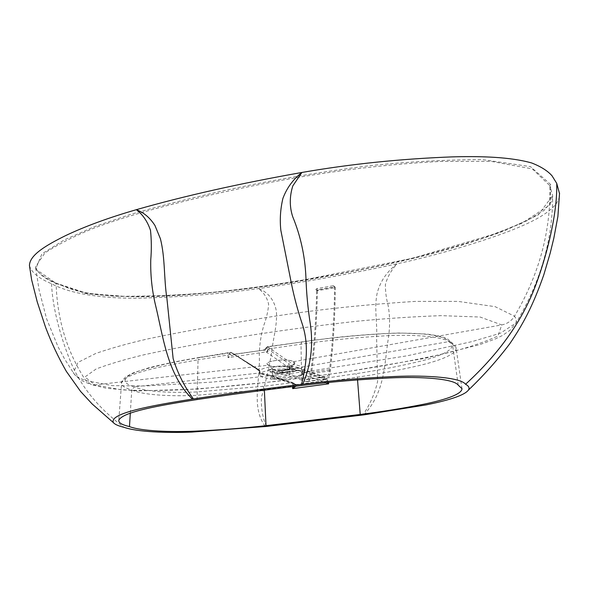 <?xml version="1.0" encoding="UTF-8"?>
<svg xmlns="http://www.w3.org/2000/svg" width="589" height="589" viewBox="0 0 589 589"><rect width="100%" height="100%" fill="white"/><g stroke="black" fill="none" stroke-linecap="round" stroke-linejoin="round"><path stroke-width="0.44" stroke-dasharray="2.94 2.21" d="M268.709 365.232C273.583 368.022 292.475 366.866 294.264 363.649L293.329 361.661C287.646 358.149 263.791 360.814 267.678 364.481L268.709 365.232M289.103 366.954L289.729 368.213C288.617 370.267 276.278 371.026 273.149 369.237L272.324 368.353C271.779 366.122 285.775 364.944 289.103 366.954M333.786 287.852L317.383 290.694L316.617 290.134L333.043 287.277L333.786 287.852L334.574 286.968C334.353 314.894 332.689 342.474 329.582 369.701C328.942 374.479 327.55 376.931 325.408 377.041L297.99 367.683L294.883 369.134L289.921 366.535L290.002 368.721L287.174 369.126L289.199 369.759L289.965 370.599C289.825 371.512 288.109 372.219 284.818 372.727C279.804 373.293 275.939 373.058 273.23 372.02L272.412 371.217L272.346 369.045L269.563 369.443L269.622 371.615L274.754 374.14L278.457 372.911L279.753 373.095L306.567 381.687C309.085 381.547 310.734 378.801 311.522 373.455C314.99 346.155 316.948 318.546 317.39 290.627L316.639 290.082C316.175 317.846 314.217 345.257 310.756 372.322C310.057 377.078 308.584 379.515 306.354 379.64L279.687 370.96L277.927 370.533L274.695 371.99L269.563 369.443M273.325 375.429C276.778 377.358 290.568 376.202 290.082 374.015L289.317 373.19C285.982 371.217 271.963 372.381 272.501 374.567L273.325 375.429M289.921 366.535L287.101 366.94L289.125 367.58L289.891 368.427C289.751 369.347 288.036 370.061 284.745 370.569C279.738 371.136 275.873 370.901 273.163 369.855L272.346 369.045M259.977 372.086L259.867 370.908L259.55 372.012L261.693 374.177L270.668 376.128L270.866 379.036L261.995 377.019L259.889 374.95L260.205 373.941L259.462 370.834L259.462 371.843L260.205 372.395L260.176 373.853L258.078 370.025L259.513 370.223L260.205 372.395M272.412 371.217L269.622 371.615M290.002 368.721L294.964 371.298L274.754 374.14M292.092 369.421L290.635 369.207L289.597 368.213L291.71 366.218L292.092 369.421C298.962 370.275 302.496 371.674 302.694 373.61L302.209 374.685L302.731 372.027L304.992 372.27L324.524 379.147L326.74 380.737L327.918 382.578M302.209 374.685L302.326 372.8M293.41 386.494L293.815 383.306L296.348 384.58L322.146 381.098L302.341 374.354L302.039 374.678M304.992 372.27L302.481 374.486C296.179 376.585 287.329 377.814 275.924 378.175L296.348 384.58L295.752 386.215M302.01 375.112C295.936 378.469 286.026 379.839 272.295 379.228L275.497 378.138C287.454 377.777 296.4 376.511 302.341 374.354L302.223 374.81M272.295 379.228L270.866 379.036M273.267 378.675L271.087 376.452L270.638 377.218M259.882 371.077L232.53 353.142L259.513 370.223C265.617 367.006 274.702 365.703 286.784 366.314L289.516 364.09L292.107 366.299C296.23 366.859 299.227 367.646 301.119 368.648L302.496 367.021C304.307 368.044 304.771 369.097 303.895 370.186L325.702 378.167L355.844 373.706C378.734 370.297 400.542 366.063 421.26 360.998C441.087 356.087 459.766 348.055 448.744 341.62L302.496 367.021C300.567 365.983 297.504 365.158 293.315 364.562L292.107 366.299M289.597 368.213L263.651 350.153L266.412 347.974L289.516 364.09M290.635 369.207C278.825 368.184 263.511 370.393 260.338 373.507M302.348 371.858L302.849 370.658L301.119 368.648M292.21 367.492L292.115 366.461M268.481 365.209C275.026 369.053 300.913 365.482 293.558 361.69C287.123 357.663 260.434 361.477 268.481 365.209L94.991 384.889L84.934 376.989L96.184 368.942C109.363 364.002 125.185 359.305 143.657 354.865C172.717 348.489 205.2 342.467 241.1 336.79C277.198 330.974 315.763 325.798 356.794 321.255C384.705 318.553 412.793 316.683 441.058 315.645L480.138 317.037L501.762 324.922L497.933 335.995C482.45 343.026 464.022 349.034 442.648 354.018C400.1 363.258 357.486 370.643 314.806 376.18C273.082 382.151 230.77 386.575 187.876 389.462C166.002 390.691 143.937 390.831 121.695 389.874L94.991 384.889L91.413 384.661L85.744 380.568C67.072 352.075 57.199 319.724 56.11 283.515C44.322 278.626 37.475 273.031 35.583 266.721L44.816 253.049C57.693 244.553 73.802 236.358 93.158 228.451C133.732 213.115 186.823 199.818 245.245 187.42C303.99 175.154 370.952 164.854 440.469 161.467L490.902 161.312L532.39 168.933L549.802 185.623C551.017 230.881 539.252 274.408 514.506 316.212L495.15 306.663L458.087 301.399L415.267 301.406C356.338 305.102 301.737 311.309 251.459 320.026C214.079 325.982 179.844 332.203 148.745 338.69C128.903 343.203 111.247 348.128 95.764 353.452L77.954 362.426L73.353 372.741C75.193 375.753 79.324 378.366 85.744 380.568L112.227 385.64L145.704 385.972L212.511 382.084L309.151 371.284L407.213 355.785L471.818 341.657L500.319 333.249L515.898 323.14C516.693 320.828 516.229 318.516 514.506 316.212C511.524 320.909 507.276 323.817 501.762 324.922L293.558 361.69M364.009 414.847C385.729 390.809 384.124 363.928 388.445 337.703C390.065 326.225 389.933 315.38 388.063 305.161C386.266 298.571 385.375 291.71 385.383 284.568C387.378 277.073 391.251 270.167 397.001 263.835C386.502 272.022 379.846 282.013 377.026 293.815C374.089 308.798 377.49 322.794 376.599 337.799L377.586 381.407C375.178 392.694 370.326 403.885 363.023 414.98M266.346 426.451C262.606 417.446 260.956 407.794 261.406 397.494C265.433 383.211 268.761 368.824 271.396 354.328C272.619 339.897 277.618 325.261 276.351 311.279C274.636 301.053 268.805 292.328 258.431 288.603C263.85 292.615 267.266 297.879 268.665 304.417C268.076 311.198 266.493 318.075 263.916 325.04C260.817 335.458 259.278 345.949 259.307 356.529C260.353 380.847 250.855 407.257 265.381 426.546M29.45 265.558C31.357 272.39 38.719 278.442 51.545 283.707C73.411 295.855 114.892 299.61 151.115 297.798C187.648 296.539 223.415 293.469 258.431 288.603C303.814 282.278 350.006 274.025 397.001 263.835C429.779 256.708 462.093 247.682 493.928 236.756C524.468 226.139 560.662 210.95 559.55 193.722M51.545 283.707C52.318 305.382 59.548 334.11 69.465 358.944C79.463 384.845 97.634 407.625 123.984 427.29M55.462 282.926L86.605 293.263L127.386 296.606C154.841 296.296 181.913 295.015 208.616 292.748C247.792 288.75 286.733 283.235 325.43 276.212C378.329 267.384 431.104 254.632 483.76 237.941L521.618 223.386L550.097 204.817L550.73 184.556L530.461 166.591L482.693 159.641C445.461 159.766 407.963 161.754 370.209 165.612C314.843 172.614 263.636 181.522 216.59 192.323C185.741 199.384 156.976 206.761 130.294 214.47L94.292 226.713L64.282 239.922L41.937 253.844L35.642 269.063L55.462 282.926L70.533 288.956C82.401 292.63 97.097 295.052 114.612 296.215C167.048 296.709 217.945 293.197 267.31 285.672L304.513 279.797L412.668 258.24L496.63 233.332L527.369 220.544L544.118 210.369L551.429 201.784L552.637 195.614L538.265 214.882L504.729 230.741C479.976 239.723 454.885 247.63 429.462 254.477C391.199 263.931 353.164 271.897 315.351 278.369C266.316 287.299 215.964 293.248 164.302 296.208C137.951 297.504 111.8 296.598 85.847 293.491L56.11 283.515L55.749 282.948C47.451 279.282 41.304 275.277 37.313 270.925C35.907 268.687 35.333 267.288 35.583 266.721L39.029 289.751L46.641 318.929L58.031 346.744L64.657 359.076L73.353 372.734C74.317 374.413 76.077 376.283 78.639 378.359C82.725 381.193 82.431 381.046 91.413 384.661M316.617 290.134L315.866 289.516L316.646 288.639L318.17 289.751L334.537 286.909L333.065 285.775L333.823 286.394L333.043 287.277M333.065 285.775L316.646 288.639M550.73 184.556L549.802 185.623L552.637 195.614C552.835 239.576 540.584 282.087 515.898 323.14L510.067 330.238L502.299 335.575L495.032 339.08L479.637 344.661L424.632 358.377L342.643 372.447L275.836 381.458L197.948 389.042L137.819 390.927L106.749 388.342L92.009 384.794M287.101 366.94L287.174 369.126M325.931 382.784L322.154 381.098L325.702 378.167L322.146 381.098L324.517 379.147M273.215 376.702L275.173 378.167L295.626 384.573L292.91 382.673L270.675 376.283M256.892 368.795L258.078 370.025M301.796 385.486L300.986 344.204L301.789 341.767L335.391 337.519C359.511 335.016 380.928 333.507 399.651 332.999L427.253 334.096L437.546 335.715L444.143 337.512C448.177 339.139 447.213 338.587 451.152 342.135L452.433 344.234C447.773 336.547 415.363 334.287 386.45 335.752C356.757 337.409 328.272 340.221 300.986 344.204L267.921 348.931L266.442 348.445L264.748 350.47L267.936 351.604L267.781 346.884L293.315 364.562M231.536 355.506L229.931 354.004L228.017 357.626L234.54 354.342L263.651 350.153L267.781 346.884L266.007 347.819C264.932 349.336 264.063 350.05 263.393 349.969L264.748 350.47M451.152 342.135L448.744 341.62C444.231 334.051 412.226 332.115 384.492 333.632C355.881 335.31 328.434 338.079 302.135 341.937L267.435 346.715L266.007 347.819L267.936 351.604L228.017 357.626L228.039 354.99L230.682 352.34L231.948 352.575L199.951 357.545C176.833 361.263 157.211 365.541 141.088 370.378C125.612 375.149 117.756 382.084 134.388 386.826L260.191 372.925C258.232 371.953 257.577 370.842 258.24 369.605L230.682 352.34L199.421 357.405L198.044 359.835L228.039 354.99L232.522 353.142L233.664 354.269L235.166 354.475L233.649 354.261L263.644 350.146L266.405 347.974M258.07 370.025L231.212 352.48M302.135 341.937L267.789 346.892M263.114 386.325L264.365 389.682L195.327 395.381C172.231 396.404 143.768 395.344 131.752 389.977L134.388 386.826C145.939 392.141 173.91 393.018 196.181 391.972L263.114 386.325L292.556 382.673L269.445 375.031L260.728 372.984L261.612 374.14M292.556 382.673L292.527 386.237L264.365 389.682L264.387 390.176M294.942 386.31L293.786 385.177L292.549 386.605M325.342 382.555L326.74 380.737L328.493 381.407L325.702 378.167M302.356 371.696L302.937 370.584L303.895 370.186M269.445 375.031L270.668 376.128M259.867 370.908L258.24 369.605M130.309 413.139L131.752 389.977C124.728 387.937 121.334 385.611 121.57 382.997C124.92 373.065 162.8 365.968 198.044 359.835L197.05 399.548M458.242 385.184L452.433 344.234L456.114 348.077C456.357 354.806 437.627 361.175 418.764 365.644C399.092 370.164 378.617 374.008 357.339 377.174L355.844 373.706M294.964 371.298L298.513 370.083L299.764 370.275L325.629 379.102C328.051 378.977 329.612 376.224 330.326 370.842C333.44 343.387 335.097 315.608 335.303 287.52L334.537 286.909M294.883 369.134L274.695 371.99M299.683 368.125L279.687 370.96M299.764 370.275L279.753 373.095M318.17 289.751L317.39 290.627M316.639 290.082L317.383 290.694M293.815 383.306L295.641 384.573L292.932 382.681L269.821 375.031M232.53 353.142L258.954 369.737M199.951 357.545L199.421 357.405C180.727 360.527 163.926 363.973 149.002 367.75L133.35 372.822L125.81 376.769C122.041 380.715 120.627 382.791 121.57 382.997L118.764 420.465M357.545 379.876L357.339 377.174L328.493 381.407L328.566 382.511M334.574 286.968L335.303 287.52M324.672 376.894L305.588 379.5M324.819 378.948L305.728 381.532M330.326 370.842L311.522 373.455M329.582 369.701L310.756 372.322M289.729 368.213L294.264 363.649M290.082 374.015L289.965 370.599M289.891 368.427L289.869 367.801M259.889 374.95L259.469 371.931L260.728 372.984C261.391 373.61 264.365 374.287 269.637 375.009M302.694 373.61L302.937 370.584M272.501 374.567L272.324 368.353M272.493 368.758L267.678 364.481M450.887 341.966C456.313 346.082 455.496 346.369 456.114 348.077L461.975 388.63M297.99 367.683L277.927 370.533M298.513 370.083L278.457 372.911M325.629 379.102L306.567 381.687M325.408 377.041L306.354 379.64M335.016 286.983L333.536 285.856M316.934 290.627L316.16 290.06"/><path stroke-width="0.88" d="M364.009 414.847L266.346 426.451L191.749 432.09C166.989 433.062 137.208 432.039 123.984 427.29C118.411 425.972 114.884 424.426 113.419 422.659C108.722 413.198 152.684 405.365 192.434 399.084L193.435 398.93C226.736 393.85 262.775 388.99 301.561 384.359L302.731 384.227C332.336 380.531 363.214 377.947 395.359 376.459C426.804 375.105 460.554 377.402 465.56 384.264C468.873 386.045 469.816 388.004 468.373 390.139C464.029 395.955 444.96 401.109 425.788 404.96L364.009 414.847M301.561 384.359C306.258 365.158 309.24 344.447 302.083 323.479C296.974 308.165 292.991 292.637 290.119 276.904L280.843 230.328C279.694 219.763 280.379 209.154 282.882 198.5C286.733 188.06 293.072 179.38 301.907 172.467L292.807 185.903C289.493 196.431 289.457 206.687 292.696 216.678C300.589 235.865 304.992 256.024 305.919 277.154C306.405 292.961 307.892 308.68 310.374 324.289C313.4 345.581 310.852 365.555 302.731 384.227M192.434 399.084C166.996 374.383 163.322 336.805 155.187 303.755C151.881 289.273 150.401 274.636 150.755 259.845C151.587 249.913 151.506 240.098 150.512 230.409C147.486 221.405 142.752 214.499 136.317 209.691C143.79 212.496 150.004 217.768 154.959 225.513L160.385 238.692C165.295 257.916 163.779 278.612 166.923 298.542L173.137 358.583C177.554 373.021 184.32 386.465 193.435 398.93M559.55 193.722L556.73 183.363L552.033 175.809C547.667 170.854 540.916 166.584 531.771 162.998C510.692 156.976 481.427 156.078 452.485 156.873C400.52 158.831 350.322 164.029 301.907 172.467C239.745 183.481 184.541 195.894 136.317 209.691C108.369 217.79 84.639 226.515 65.129 235.843C46.509 245.134 29.627 254.831 29.45 265.558L31.644 279.871L37.203 301.782L45.552 327.226C51.287 342.43 58.215 357.148 66.343 371.379L80.583 391.435L92.164 403.973L113.419 422.659M465.56 384.264C499.678 353.076 523.268 319.51 536.329 283.559C548.874 249.309 557.444 210.325 556.73 183.363M197.05 399.548C160.672 405.232 121.79 411.902 118.764 420.465C118.573 422.814 122.137 424.853 129.477 426.598C141.448 431.177 170.744 432.179 194.628 431.17C219.182 430.066 242.97 428.232 266 425.67L360.21 414.457C382.18 411.667 403.31 408.265 423.609 404.245C443.164 400.248 462.122 394.527 461.975 388.63L458.242 385.184C453.913 378.661 420.885 376.489 390.75 377.888C359.665 379.404 330.009 381.937 301.796 385.486C264.409 390.006 229.489 394.696 197.05 399.548M294.942 386.31L295.369 386.575L292.659 388.63L293.41 386.494M295.752 386.215L295.369 386.575M327.918 382.578L328.655 383.829L325.931 382.784M130.309 413.139L129.477 426.598M328.566 382.511L328.655 383.829L292.659 388.63L292.549 386.605M264.387 390.176L266 425.67M357.545 379.876L360.21 414.457M559.528 193.148L557.893 216.487L553.844 238.103L550.185 253.16L543.824 274.746C532.942 305.927 522.833 324.613 509.676 343.866C497.425 360.093 483.657 375.517 468.373 390.139"/></g></svg>
